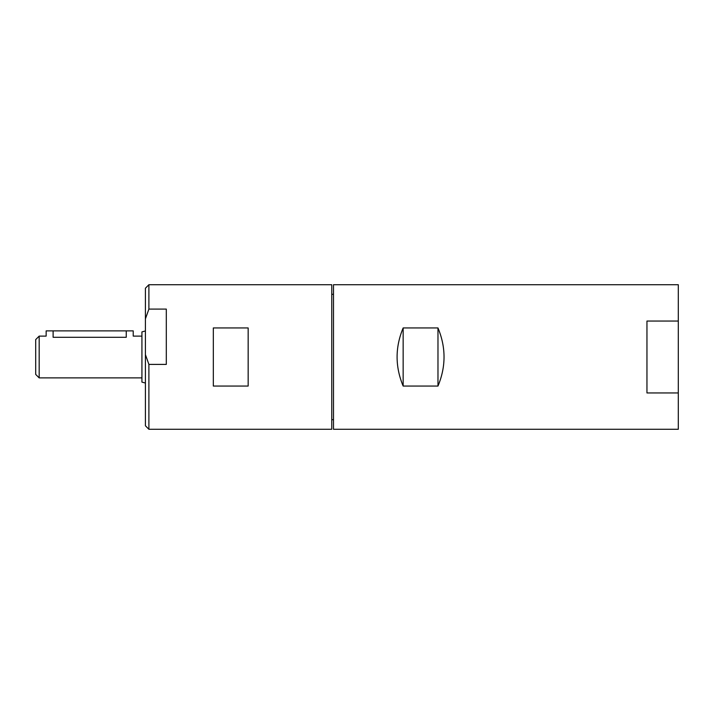 <?xml version="1.0" encoding="UTF-8"?>
<svg xmlns="http://www.w3.org/2000/svg" width="714" height="714" viewBox="0 0 714 714"><rect width="100%" height="100%" fill="white"/><g stroke="black" fill="none" stroke-linecap="round" stroke-linejoin="round"><path stroke-width="1.07" d="M403.151 327.949L437.977 327.949L437.977 386.051L403.151 386.051C395.074 366.684 395.074 347.316 403.151 327.949L403.151 386.051M437.977 327.949C446.054 347.316 446.054 366.684 437.977 386.051M678.3 321.05L678.3 284.725L333.492 284.725L333.492 429.275L678.3 429.275L678.3 392.95L646.955 392.95L646.955 321.05L678.3 321.05L678.3 392.95M39.181 377.893L35.7 374.413L35.7 339.587L39.181 336.107L39.181 377.893L141.925 377.893M39.181 336.107L46.151 336.107L46.151 330.877L53.113 330.877L53.113 337.294C44.125 335.991 44.125 335.991 53.113 337.294L126.253 337.294C135.241 335.991 135.241 335.991 126.253 337.294L126.253 330.877L133.223 330.877L133.223 336.107L141.925 336.107M145.415 330.966L141.925 331.894L141.925 382.106L145.415 383.034M53.113 330.877L126.253 330.877M148.896 364.399L145.415 354.617L145.415 425.785L148.896 429.275L331.751 429.275L331.751 284.725L148.896 284.725L148.896 309.091L166.308 309.091L166.308 364.399L148.896 364.399L148.896 429.275M145.415 354.617L145.415 318.863L148.896 309.091M148.896 284.725L145.415 288.215L145.415 318.863M213.325 327.949L213.325 386.051L248.16 386.051L248.16 327.949L213.325 327.949M331.751 419.689L333.492 419.689M331.751 294.311L333.492 294.311"/></g></svg>
